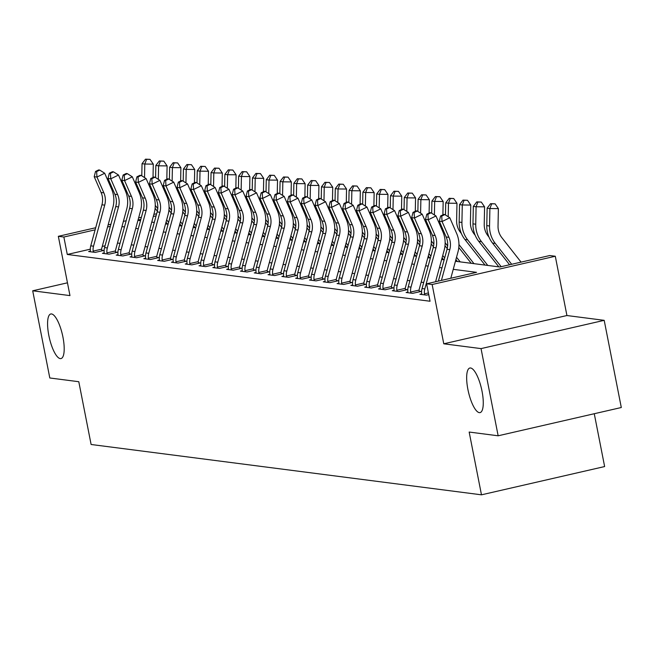 <?xml version="1.0" encoding="UTF-8"?>
<svg xmlns="http://www.w3.org/2000/svg" width="654" height="654" viewBox="0 0 654 654"><rect width="100%" height="100%" fill="white"/><g stroke="black" fill="none" stroke-linecap="round" stroke-linejoin="round"><path stroke-width="0.98" d="M467.896 389.4A22.865 6.72 77.1 0 1 469.85 368.022A22.865 6.72 77.1 0 1 482.031 391.223A22.865 6.72 77.1 0 1 480.085 412.6A22.865 6.72 77.1 0 1 467.896 389.4M48.813 335.363A22.865 6.72 77.1 0 1 50.767 313.985A22.865 6.72 77.1 0 1 62.956 337.186A22.865 6.72 77.1 0 1 61.002 358.564A22.865 6.72 77.1 0 1 48.813 335.363M455.437 261.265L499.844 266.995L549.769 255.534L555.295 256.245L432.147 284.515L426.621 283.803L476.545 272.342L453.238 269.334M566.928 315.53L443.772 343.8L481.042 348.607L498.152 435.793L621.3 407.516L604.198 320.337L566.928 315.53L555.295 256.245M594.265 413.729L604.631 466.555L481.475 494.825L91.11 444.491L78.791 381.715L49.802 377.979L32.7 290.793L69.97 295.6L58.337 236.315L95.688 227.739M481.042 348.607L604.198 320.337M67.46 282.814L32.7 290.793M90.301 249.182L67.28 254.463L430.046 301.241L426.621 283.803M423.694 282.52L421.16 282.193M409.894 280.746L407.352 280.419M396.087 278.964L393.553 278.637M382.279 277.182L379.745 276.855M368.48 275.399L365.946 275.072M354.672 273.625L352.138 273.298M340.873 271.843L338.339 271.516M327.065 270.061L324.531 269.734M313.266 268.279L310.732 267.952M299.458 266.505L296.924 266.178M285.659 264.723L283.125 264.396M271.851 262.941L269.317 262.614M258.052 261.167L255.51 260.84M244.244 259.385L241.71 259.058M230.445 257.602L227.903 257.275M216.637 255.82L214.103 255.493M202.838 254.046L200.296 253.719M189.031 252.264L186.496 251.937M175.231 250.482L172.689 250.155M161.424 248.7L158.889 248.373M147.616 246.926L145.082 246.599M133.817 245.144L131.282 244.817M120.009 243.362L117.475 243.035M105.065 245.79L102.261 246.435M90.383 251.136L88.609 251.545L95.239 252.403L103.561 250.49L101.754 250.261L101.95 250.858M104.19 252.918L102.416 253.327L109.038 254.177L117.36 252.272L115.562 252.035L115.75 252.64M117.99 254.7L116.224 255.109L122.846 255.959L131.168 254.046L129.369 253.817L129.557 254.422M131.797 256.482L130.023 256.883L136.653 257.741L144.967 255.828L143.169 255.6L143.365 256.196M145.605 258.256L143.831 258.665L150.453 259.524L158.775 257.611L156.976 257.382L157.164 257.978M159.404 260.039L157.63 260.447L164.26 261.298L172.574 259.393L170.776 259.156L170.972 259.761M173.212 261.821L171.438 262.229L178.06 263.08L186.382 261.167L184.583 260.938L184.771 261.543M187.011 263.595L185.237 264.003L191.867 264.862L200.189 262.949L198.383 262.72L198.579 263.317M200.819 265.377L199.045 265.786L205.667 266.644L213.989 264.731L212.19 264.494L212.378 265.099M214.618 267.159L212.844 267.568L219.474 268.418L227.796 266.513L225.99 266.276L226.186 266.881M228.426 268.941L226.652 269.342L233.274 270.2L241.596 268.287L239.797 268.058L239.985 268.663M242.225 270.715L240.451 271.124L247.081 271.982L255.403 270.069L253.597 269.84L253.793 270.437M256.033 272.497L254.259 272.906L260.881 273.756L269.203 271.851L267.404 271.614L267.592 272.219M269.832 274.279L268.058 274.688L274.688 275.538L283.01 273.625L281.204 273.397L281.4 274.001M283.64 276.062L281.866 276.462L288.488 277.321L296.81 275.408L295.011 275.179L295.199 275.775M297.439 277.836L295.665 278.244L302.295 279.103L310.617 277.19L308.811 276.961L309.007 277.558M311.247 279.618L309.473 280.026L316.095 280.877L324.417 278.972L322.618 278.735L322.806 279.34M325.046 281.4L323.272 281.809L329.902 282.659L338.224 280.746L336.418 280.517L336.614 281.122M338.854 283.174L337.08 283.583L343.702 284.441L352.024 282.528L350.225 282.299L350.413 282.896M352.653 284.956L350.879 285.365L357.509 286.223L365.831 284.31L364.025 284.073L364.221 284.678M366.461 286.738L364.687 287.147L371.317 287.997L379.631 286.092L377.832 285.855L378.02 286.46M380.268 288.52L378.494 288.921L385.116 289.779L393.438 287.866L391.64 287.637L391.828 288.234M394.068 290.294L392.294 290.703L398.924 291.561L407.238 289.648L405.439 289.42L405.635 290.016M407.875 292.076L406.101 292.485L412.723 293.335L421.045 291.431L419.247 291.193L419.435 291.798M421.675 293.859L419.901 294.267L426.531 295.118L428.746 294.611M443.772 343.8L432.147 284.515M67.28 254.463L63.863 237.026L58.337 236.315M498.152 435.793L469.163 432.049L481.475 494.825M137.953 220.333L140.487 220.66M151.761 222.107L154.295 222.434M165.56 223.889L168.094 224.216M179.368 225.671L181.902 225.998M193.167 227.445L195.701 227.772M206.975 229.227L209.509 229.554M220.774 231.009L223.308 231.336M234.582 232.791L237.116 233.118M248.381 234.565L250.915 234.892M262.189 236.347L264.723 236.674M275.988 238.13L278.522 238.457M289.796 239.912L292.33 240.239M303.595 241.686L306.137 242.013M317.403 243.468L319.937 243.795M331.202 245.25L333.744 245.577M345.01 247.024L347.544 247.351M358.809 248.806L361.351 249.133M372.617 250.588L375.151 250.915M386.416 252.37L388.958 252.697M400.223 254.144L402.758 254.471M414.031 255.927L416.565 256.254M427.83 257.709L430.365 258.036M441.638 259.491L444.172 259.818M156.085 215.853L153.289 216.499M140.847 219.352L138.043 219.997M108.131 224.886L110.935 224.24M123.377 221.387L126.173 220.741M138.615 217.888L141.419 217.242M153.862 214.389L156.658 213.744M110.362 226.349L107.558 226.995M95.116 229.848L63.863 237.026M441.973 267.887L439.439 267.56M428.166 266.104L425.631 265.777M414.366 264.322L411.832 263.995M400.559 262.54L398.024 262.213M386.759 260.766L384.225 260.439M372.952 258.984L370.417 258.657M359.152 257.202L356.61 256.875M345.345 255.428L342.81 255.101M331.545 253.646L329.003 253.319M317.738 251.864L315.203 251.537M303.938 250.081L301.396 249.754M290.131 248.307L287.596 247.98M276.331 246.525L273.789 246.198M262.524 244.743L259.99 244.416M248.716 242.961L246.182 242.634M234.917 241.187L232.383 240.86M221.109 239.405L218.575 239.078M207.31 237.623L204.776 237.296M193.502 235.849L190.968 235.522M179.703 234.067L177.169 233.74M165.895 232.284L163.361 231.957M152.096 230.502L149.562 230.175M138.288 228.728L135.754 228.401M124.489 226.946L121.946 226.619M90.767 245.83L93.522 246.182A12.508 11.886 -82.7 0 0 93.146 251.12L93.44 252.166L90.415 251.782L90.383 250.76A12.508 11.886 -82.7 0 1 90.767 245.83L101.942 204.792A17.862 16.971 97.3 0 0 101.084 192.48L94.209 176.694L96.964 177.046L96.629 171.601L99.727 170.081L98.623 169.942L95.525 171.462L96.629 171.601M93.522 246.182L104.705 205.143A17.862 16.971 97.3 0 0 103.847 192.84L96.964 177.046L104.697 173.253L111.572 189.039A26.798 25.465 -82.7 0 1 112.872 207.498L101.689 248.536A3.572 3.393 97.3 0 0 101.574 249.182L101.754 250.261M93.146 251.12L101.574 249.182M104.697 173.253L99.727 170.081M95.525 171.462L94.209 176.694M153.02 177.463L153.289 164.121L144.796 164.04L144.526 177.577M146.61 159.314L150.011 159.347L145.507 159.175L146.61 159.314L144.796 164.04L142.041 163.688L141.787 175.836M155.121 208.356L157.344 211.177M166.018 222.213L167.538 224.142M155.276 205.397L157.753 208.552M166.656 219.867L168.609 222.344M142.041 163.688L145.507 159.175M150.011 159.347L153.289 164.121M104.566 247.604L107.33 247.964A12.508 11.886 -82.7 0 0 106.954 252.894L107.24 253.948L104.215 253.556L104.19 252.542A12.508 11.886 -82.7 0 1 104.566 247.604L115.75 206.566A17.862 16.971 97.3 0 0 114.883 194.263L108.008 178.468L110.771 178.828L110.436 173.384L113.526 171.863L112.423 171.716L109.332 173.236L110.436 173.384M107.33 247.964L118.513 206.926A17.862 16.971 97.3 0 0 117.646 194.622L110.771 178.828L118.505 175.027L125.38 190.821A26.798 25.465 -82.7 0 1 126.672 209.28L115.496 250.319A3.572 3.393 97.3 0 0 115.374 250.964L115.562 252.035M106.954 252.894L115.374 250.964M118.505 175.027L113.526 171.863M109.332 173.236L108.008 178.468M118.374 249.387L121.129 249.746A12.508 11.886 -82.7 0 0 120.753 254.676L121.047 255.73L118.022 255.338L117.99 254.324A12.508 11.886 -82.7 0 1 118.374 249.387L129.557 208.348A17.862 16.971 97.3 0 0 128.691 196.045L121.816 180.251L124.579 180.61L124.235 175.166L127.334 173.645L126.23 173.498L123.132 175.019L124.235 175.166M121.129 249.746L132.312 208.708A17.862 16.971 97.3 0 0 131.454 196.396L124.579 180.61L132.304 176.809L139.188 192.603A26.798 25.465 -82.7 0 1 140.479 211.062L129.296 252.092A3.572 3.393 97.3 0 0 129.181 252.746L129.369 253.817M120.753 254.676L129.181 252.746M132.304 176.809L127.334 173.645M123.132 175.019L121.816 180.251M132.173 251.169L134.937 251.52A12.508 11.886 -82.7 0 0 134.56 256.458L134.847 257.504L131.822 257.12L131.797 256.098A12.508 11.886 -82.7 0 1 132.173 251.169L143.357 210.13A17.862 16.971 97.3 0 0 142.49 197.827L135.615 182.033L138.378 182.384L138.043 176.94L141.133 175.419L140.03 175.28L136.939 176.801L138.043 176.94M134.937 251.52L146.12 210.482A17.862 16.971 97.3 0 0 145.253 198.178L138.378 182.384L146.112 178.591L152.987 194.377A26.798 25.465 -82.7 0 1 154.279 212.836L143.103 253.875A3.572 3.393 97.3 0 0 142.981 254.52L143.169 255.6M134.56 256.458L142.981 254.52M146.112 178.591L141.133 175.419M136.939 176.801L135.615 182.033M166.827 179.237L167.097 165.895L158.603 165.822L158.325 179.359M160.418 161.097L163.811 161.129L159.314 160.958L160.418 161.097L158.603 165.822L155.84 165.47L155.595 177.618M168.928 210.138L171.144 212.959M179.825 223.987L181.338 225.924M169.075 207.171L171.561 210.326M180.463 221.649L182.409 224.126M155.84 165.47L159.314 160.958M163.811 161.129L167.097 165.895M180.627 181.019L180.896 167.677L172.403 167.604L172.133 181.142M174.217 162.879L177.618 162.911L173.114 162.732L174.217 162.879L172.403 167.604L169.648 167.244L169.402 179.4M182.728 211.912L184.951 214.741M193.625 225.769L195.145 227.706M182.883 208.953L185.36 212.109M194.263 223.431L196.216 225.908M169.648 167.244L173.114 162.732M177.618 162.911L180.896 167.677M194.434 182.801L194.704 169.46L186.21 169.386L185.932 182.916M188.025 164.661L191.418 164.685L186.921 164.514L188.025 164.661L186.21 169.386L183.447 169.026L183.202 181.183M196.535 213.694L198.759 216.523M207.432 227.551L208.953 229.48M196.682 210.735L199.168 213.891M208.07 225.205L210.016 227.69M183.447 169.026L186.921 164.514M191.418 164.685L194.704 169.46M145.981 252.943L148.736 253.302A12.508 11.886 -82.7 0 0 148.36 258.24L148.654 259.286L145.629 258.902L145.597 257.88A12.508 11.886 -82.7 0 1 145.981 252.943L157.164 211.912A17.862 16.971 97.3 0 0 156.298 199.601L149.423 183.815L152.186 184.166L151.842 178.722L154.941 177.201L153.837 177.062L150.739 178.583L151.842 178.722M148.736 253.302L159.919 212.264A17.862 16.971 97.3 0 0 159.061 199.96L152.186 184.166L159.911 180.365L166.795 196.159A26.798 25.465 -82.7 0 1 168.086 214.618L156.903 255.657A3.572 3.393 97.3 0 0 156.788 256.303L156.976 257.382M148.36 258.24L156.788 256.303M159.911 180.365L154.941 177.201M150.739 178.583L149.423 183.815M208.234 184.575L208.503 171.242L200.01 171.16L199.74 184.698M201.824 166.435L205.225 166.468L200.721 166.296L201.824 166.435L200.01 171.16L197.255 170.808L197.009 182.957M210.335 215.477L212.558 218.297M221.232 229.333L222.752 231.263M210.49 212.517L212.967 215.673M221.869 226.987L223.823 229.464M197.255 170.808L200.721 166.296M205.225 166.468L208.503 171.242M159.78 254.725L162.544 255.085A12.508 11.886 -82.7 0 0 162.167 260.014L162.454 261.069L159.429 260.676L159.404 259.663A12.508 11.886 -82.7 0 1 159.78 254.725L170.964 213.686A17.862 16.971 97.3 0 0 170.097 201.383L163.222 185.589L165.985 185.949L165.65 180.504L168.74 178.983L167.637 178.836L164.546 180.357L165.65 180.504M162.544 255.085L173.727 214.046A17.862 16.971 97.3 0 0 172.86 201.743L165.985 185.949L173.719 182.147L180.594 197.941A26.798 25.465 -82.7 0 1 181.894 216.4L170.71 257.439A3.572 3.393 97.3 0 0 170.588 258.085L170.776 259.156M162.167 260.014L170.588 258.085M173.719 182.147L168.74 178.983M164.546 180.357L163.222 185.589M173.588 256.507L176.351 256.858A12.508 11.886 -82.7 0 0 175.967 261.796L176.261 262.851L173.236 262.458L173.204 261.445A12.508 11.886 -82.7 0 1 173.588 256.507L184.771 215.468A17.862 16.971 97.3 0 0 183.905 203.165L177.03 187.371L179.793 187.731L179.449 182.278L182.548 180.766L181.444 180.618L178.346 182.139L179.449 182.278M176.351 256.858L187.526 215.828A17.862 16.971 97.3 0 0 186.668 203.517L179.793 187.731L187.526 183.929L194.401 199.715A26.798 25.465 -82.7 0 1 195.693 218.174L184.51 259.213A3.572 3.393 97.3 0 0 184.395 259.859L184.583 260.938M175.967 261.796L184.395 259.859M187.526 183.929L182.548 180.766M178.346 182.139L177.03 187.371M187.387 258.289L190.15 258.641A12.508 11.886 -82.7 0 0 189.774 263.578L190.061 264.625L187.044 264.241L187.011 263.219A12.508 11.886 -82.7 0 1 187.387 258.289L198.571 217.251A17.862 16.971 97.3 0 0 197.712 204.939L190.829 189.153L193.592 189.505L193.257 184.06L196.347 182.54L195.244 182.401L192.153 183.921L193.257 184.06M190.15 258.641L201.334 217.602A17.862 16.971 97.3 0 0 200.467 205.299L193.592 189.505L201.326 185.711L208.201 201.497A26.798 25.465 -82.7 0 1 209.501 219.957L198.317 260.995A3.572 3.393 97.3 0 0 198.195 261.641L198.383 262.72M189.774 263.578L198.195 261.641M201.326 185.711L196.347 182.54M192.153 183.921L190.829 189.153M201.195 260.063L203.958 260.423A12.508 11.886 -82.7 0 0 203.574 265.361L203.868 266.407L200.843 266.014L200.819 265.001A12.508 11.886 -82.7 0 1 201.195 260.063L212.378 219.033A17.862 16.971 97.3 0 0 211.512 206.721L204.637 190.935L207.4 191.287L207.056 185.842L210.155 184.322L209.051 184.183L205.953 185.703L207.056 185.842M203.958 260.423L215.133 219.384A17.862 16.971 97.3 0 0 214.275 207.081L207.4 191.287L215.133 187.485L222.008 203.28A26.798 25.465 -82.7 0 1 223.3 221.739L212.117 262.777A3.572 3.393 97.3 0 0 212.002 263.423L212.19 264.494M203.574 265.361L212.002 263.423M215.133 187.485L210.155 184.322M205.953 185.703L204.637 190.935M214.994 261.845L217.757 262.205A12.508 11.886 -82.7 0 0 217.381 267.134L217.668 268.189L214.651 267.797L214.618 266.783A12.508 11.886 -82.7 0 1 214.994 261.845L226.178 220.807A17.862 16.971 97.3 0 0 225.319 208.503L218.444 192.709L221.199 193.069L220.864 187.624L223.954 186.104L222.851 185.957L219.76 187.477L220.864 187.624M217.757 262.205L228.941 221.166A17.862 16.971 97.3 0 0 228.074 208.855L221.199 193.069L228.933 189.268L235.808 205.062A26.798 25.465 -82.7 0 1 237.108 223.521L225.924 264.551A3.572 3.393 97.3 0 0 225.81 265.205L225.99 266.276M217.381 267.134L225.81 265.205M228.933 189.268L223.954 186.104M219.76 187.477L218.444 192.709M222.041 186.357L222.311 173.016L213.817 172.942L213.539 186.48M215.632 168.217L219.025 168.25L214.528 168.078L215.632 168.217L213.817 172.942L211.054 172.591L210.809 184.739M224.142 217.251L226.366 220.079M235.039 231.107L236.56 233.045M224.289 214.291L226.774 217.447M235.677 228.769L237.623 231.246M211.054 172.591L214.528 168.078M219.025 168.25L222.311 173.016M235.841 188.139L236.11 174.798L227.625 174.724L227.347 188.254M229.431 169.999L232.832 170.024L228.328 169.852L229.431 169.999L227.625 174.724L224.862 174.365L224.616 186.521M237.942 219.033L240.165 221.861M248.839 232.889L250.359 234.827M238.097 216.073L240.574 219.229M249.476 230.543L251.43 233.028M224.862 174.365L228.328 169.852M232.832 170.024L236.11 174.798M249.648 189.922L249.918 176.58L241.424 176.506L241.146 190.036M243.239 171.781L246.632 171.806L242.135 171.634L243.239 171.781L241.424 176.506L238.661 176.147L238.416 188.303M251.749 220.815L253.973 223.643M262.646 234.672L264.167 236.601M251.896 217.856L254.381 221.011M263.284 232.325L265.23 234.802M238.661 176.147L242.135 171.634M246.632 171.806L249.918 176.58M263.448 191.696L263.717 178.354L255.232 178.28L254.954 191.818M257.038 173.555L260.439 173.588L255.935 173.416L257.038 173.555L255.232 178.28L252.469 177.929L252.223 190.077M265.549 222.597L267.772 225.417M276.446 236.446L277.966 238.383M265.704 219.63L268.189 222.785M277.083 234.107L279.037 236.584M252.469 177.929L255.935 173.416M260.439 173.588L263.717 178.354M277.255 193.478L277.525 180.136L269.031 180.063L268.753 193.6M270.846 175.337L274.247 175.37L269.742 175.198L270.846 175.337L269.031 180.063L266.268 179.703L266.023 191.859M279.356 224.371L281.58 227.2M290.253 238.228L291.774 240.165M279.503 221.412L281.988 224.567M290.891 235.89L292.837 238.367M266.268 179.703L269.742 175.198M274.247 175.37L277.525 180.136M228.802 263.627L231.565 263.979A12.508 11.886 -82.7 0 0 231.181 268.917L231.475 269.971L228.45 269.579L228.426 268.557A12.508 11.886 -82.7 0 1 228.802 263.627L239.985 222.589A17.862 16.971 97.3 0 0 239.119 210.286L232.244 194.491L235.007 194.851L234.672 189.398L237.762 187.878L236.658 187.739L233.56 189.259L234.672 189.398M231.565 263.979L242.74 222.949A17.862 16.971 97.3 0 0 241.882 210.637L235.007 194.851L242.74 191.05L249.615 206.836A26.798 25.465 -82.7 0 1 250.907 225.295L239.724 266.333A3.572 3.393 97.3 0 0 239.609 266.979L239.797 268.058M231.181 268.917L239.609 266.979M242.74 191.05L237.762 187.878M233.56 189.259L232.244 194.491M291.055 195.26L291.332 181.918L282.839 181.845L282.561 195.374M284.654 177.12L288.046 177.144L283.542 176.972L284.654 177.12L282.839 181.845L280.076 181.485L279.83 193.641M293.156 226.153L295.379 228.982M304.053 240.01L305.573 241.939M293.311 223.194L295.796 226.349M304.69 237.664L306.644 240.149M280.076 181.485L283.542 176.972M288.046 177.144L291.332 181.918M242.601 265.41L245.364 265.761A12.508 11.886 -82.7 0 0 244.988 270.699L245.275 271.745L242.258 271.361L242.225 270.339A12.508 11.886 -82.7 0 1 242.601 265.41L253.785 224.371A17.862 16.971 97.3 0 0 252.926 212.059L246.051 196.274L248.806 196.625L248.471 191.181L251.561 189.66L250.457 189.521L247.367 191.042L248.471 191.181M245.364 265.761L256.548 224.723A17.862 16.971 97.3 0 0 255.681 212.419L248.806 196.625L256.54 192.832L263.415 208.618A26.798 25.465 -82.7 0 1 264.715 227.077L253.531 268.115A3.572 3.393 97.3 0 0 253.417 268.761L253.597 269.84M244.988 270.699L253.417 268.761M256.54 192.832L251.561 189.66M247.367 191.042L246.051 196.274M304.862 197.042L305.132 183.7L296.638 183.619L296.368 197.156M298.453 178.894L301.854 178.926L297.349 178.755L298.453 178.894L296.638 183.619L293.875 183.267L293.63 195.415M306.963 227.935L309.187 230.756M317.86 241.792L319.381 243.721M307.118 224.976L309.595 228.132M318.498 239.446L320.444 241.923M293.875 183.267L297.349 178.755M301.854 178.926L305.132 183.7M256.409 267.184L259.172 267.543A12.508 11.886 -82.7 0 0 258.788 272.473L259.082 273.527L256.057 273.135L256.033 272.121A12.508 11.886 -82.7 0 1 256.409 267.184L267.592 226.145A17.862 16.971 97.3 0 0 266.726 213.842L259.851 198.048L262.614 198.407L262.279 192.963L265.369 191.442L264.265 191.295L261.167 192.816L262.279 192.963M259.172 267.543L270.355 226.505A17.862 16.971 97.3 0 0 269.489 214.201L262.614 198.407L270.347 194.606L277.222 210.4A26.798 25.465 -82.7 0 1 278.514 228.859L267.331 269.898A3.572 3.393 97.3 0 0 267.216 270.543L267.404 271.614M258.788 272.473L267.216 270.543M270.347 194.606L265.369 191.442M261.167 192.816L259.851 198.048M318.661 198.816L318.939 185.474L310.446 185.401L310.168 198.939M312.26 180.676L315.653 180.708L311.149 180.537L312.26 180.676L310.446 185.401L307.682 185.049L307.437 197.197M320.762 229.718L322.986 232.538M331.66 243.566L333.18 245.503M320.918 226.75L323.403 229.906M332.297 241.228L334.251 243.705M307.682 185.049L311.149 180.537M315.653 180.708L318.939 185.474M270.208 268.966L272.971 269.325A12.508 11.886 -82.7 0 0 272.595 274.255L272.882 275.309L269.865 274.917L269.832 273.903A12.508 11.886 -82.7 0 1 270.208 268.966L281.392 227.927A17.862 16.971 97.3 0 0 280.533 215.624L273.658 199.83L276.413 200.189L276.078 194.745L279.168 193.224L278.064 193.077L274.974 194.598L276.078 194.745M272.971 269.325L284.155 228.287A17.862 16.971 97.3 0 0 283.288 215.975L276.413 200.189L284.147 196.388L291.022 212.182A26.798 25.465 -82.7 0 1 292.322 230.641L281.138 271.672A3.572 3.393 97.3 0 0 281.024 272.326L281.204 273.397M272.595 274.255L281.024 272.326M284.147 196.388L279.168 193.224M274.974 194.598L273.658 199.83M332.469 200.598L332.739 187.257L324.245 187.183L323.975 200.721M326.06 182.458L329.461 182.491L324.956 182.311L326.06 182.458L324.245 187.183L321.49 186.823L321.237 198.98M334.57 231.491L336.794 234.32M345.467 245.348L346.988 247.286M334.725 228.532L337.202 231.688M346.105 243.01L348.051 245.487M321.49 186.823L324.956 182.311M329.461 182.491L332.739 187.257M284.016 270.748L286.779 271.099A12.508 11.886 -82.7 0 0 286.395 276.037L286.689 277.083L283.664 276.699L283.64 275.677A12.508 11.886 -82.7 0 1 284.016 270.748L295.199 229.709A17.862 16.971 97.3 0 0 294.333 217.406L287.458 201.612L290.221 201.963L289.886 196.519L292.976 194.998L291.872 194.859L288.782 196.38L289.886 196.519M286.779 271.099L297.962 230.061A17.862 16.971 97.3 0 0 297.096 217.757L290.221 201.963L297.954 198.17L304.829 213.956A26.798 25.465 -82.7 0 1 306.121 232.415L294.938 273.454A3.572 3.393 97.3 0 0 294.823 274.1L295.011 275.179M286.395 276.037L294.823 274.1M297.954 198.17L292.976 194.998M288.782 196.38L287.458 201.612M346.277 202.38L346.546 189.039L338.053 188.965L337.775 202.495M339.867 184.24L343.26 184.264L338.764 184.093L339.867 184.24L338.053 188.965L335.289 188.605L335.044 200.762M348.378 233.274L350.593 236.102M359.267 247.13L360.787 249.06M348.525 230.314L351.01 233.47M359.904 244.784L361.858 247.269M335.289 188.605L338.764 184.093M343.26 184.264L346.546 189.039M297.823 272.522L300.578 272.882A12.508 11.886 -82.7 0 0 300.202 277.819L300.497 278.866L297.472 278.481L297.439 277.459A12.508 11.886 -82.7 0 1 297.823 272.522L308.999 231.491A17.862 16.971 97.3 0 0 308.14 219.18L301.265 203.394L304.02 203.746L303.685 198.301L306.783 196.78L305.671 196.641L302.581 198.162L303.685 198.301M300.578 272.882L311.762 231.843A17.862 16.971 97.3 0 0 310.895 219.54L304.02 203.746L311.754 199.944L318.629 215.738A26.798 25.465 -82.7 0 1 319.929 234.197L308.745 275.236A3.572 3.393 97.3 0 0 308.631 275.882L308.811 276.961M300.202 277.819L308.631 275.882M311.754 199.944L306.783 196.78M302.581 198.162L301.265 203.394M360.076 204.154L360.346 190.813L351.852 190.739L351.582 204.277M353.667 186.014L357.068 186.047L352.563 185.875L353.667 186.014L351.852 190.739L349.097 190.388L348.844 202.536M362.177 235.056L364.401 237.876M373.074 248.912L374.595 250.842M362.332 232.088L364.809 235.244M373.712 246.566L375.658 249.043M349.097 190.388L352.563 185.875M357.068 186.047L360.346 190.813M311.623 274.304L314.386 274.664A12.508 11.886 -82.7 0 0 314.002 279.593L314.296 280.648L311.271 280.255L311.247 279.242A12.508 11.886 -82.7 0 1 311.623 274.304L322.806 233.265A17.862 16.971 97.3 0 0 321.94 220.962L315.065 205.168L317.828 205.528L317.492 200.083L320.583 198.563L319.479 198.415L316.389 199.936L317.492 200.083M314.386 274.664L325.569 233.625A17.862 16.971 97.3 0 0 324.703 221.322L317.828 205.528L325.561 201.726L332.436 217.52A26.798 25.465 -82.7 0 1 333.728 235.98L322.553 277.018A3.572 3.393 97.3 0 0 322.43 277.664L322.618 278.735M314.002 279.593L322.43 277.664M325.561 201.726L320.583 198.563M316.389 199.936L315.065 205.168M325.43 276.086L328.185 276.438A12.508 11.886 -82.7 0 0 327.809 281.375L328.104 282.43L325.079 282.038L325.046 281.024A12.508 11.886 -82.7 0 1 325.43 276.086L336.606 235.048A17.862 16.971 97.3 0 0 335.747 222.744L328.872 206.95L331.627 207.31L331.292 201.857L334.39 200.345L333.287 200.198L330.188 201.718L331.292 201.857M328.185 276.438L339.369 235.407A17.862 16.971 97.3 0 0 338.51 223.096L331.627 207.31L339.361 203.508L346.236 219.294A26.798 25.465 -82.7 0 1 347.536 237.754L336.352 278.792A3.572 3.393 97.3 0 0 336.238 279.438L336.418 280.517M327.809 281.375L336.238 279.438M339.361 203.508L334.39 200.345M330.188 201.718L328.872 206.95M339.23 277.868L341.993 278.22A12.508 11.886 -82.7 0 0 341.617 283.157L341.903 284.204L338.878 283.82L338.854 282.798A12.508 11.886 -82.7 0 1 339.23 277.868L350.413 236.83A17.862 16.971 97.3 0 0 349.547 224.518L342.671 208.732L345.435 209.084L345.099 203.639L348.19 202.119L347.086 201.98L343.996 203.5L345.099 203.639M341.993 278.22L353.176 237.181A17.862 16.971 97.3 0 0 352.31 224.878L345.435 209.084L353.168 205.291L360.043 221.077A26.798 25.465 -82.7 0 1 361.335 239.536L350.16 280.574A3.572 3.393 97.3 0 0 350.037 281.22L350.225 282.299M341.617 283.157L350.037 281.22M353.168 205.291L348.19 202.119M343.996 203.5L342.671 208.732M353.037 279.642L355.792 280.002A12.508 11.886 -82.7 0 0 355.416 284.94L355.711 285.986L352.686 285.594L352.653 284.58A12.508 11.886 -82.7 0 1 353.037 279.642L364.221 238.612A17.862 16.971 97.3 0 0 363.354 226.3L356.479 210.514L359.242 210.866L358.899 205.421L361.997 203.901L360.894 203.762L357.795 205.274L358.899 205.421M355.792 280.002L366.976 238.963A17.862 16.971 97.3 0 0 366.117 226.66L359.242 210.866L366.968 207.065L373.851 222.859A26.798 25.465 -82.7 0 1 375.143 241.318L363.959 282.356A3.572 3.393 97.3 0 0 363.845 283.002L364.025 284.073M355.416 284.94L363.845 283.002M366.968 207.065L361.997 203.901M357.795 205.274L356.479 210.514M366.837 281.424L369.6 281.784A12.508 11.886 -82.7 0 0 369.224 286.714L369.51 287.768L366.485 287.376L366.461 286.362A12.508 11.886 -82.7 0 1 366.837 281.424L378.02 240.386A17.862 16.971 97.3 0 0 377.154 228.083L370.278 212.288L373.042 212.648L372.706 207.204L375.797 205.683L374.693 205.536L371.603 207.056L372.706 207.204M369.6 281.784L380.783 240.746A17.862 16.971 97.3 0 0 379.917 228.434L373.042 212.648L380.775 208.847L387.65 224.641A26.798 25.465 -82.7 0 1 388.942 243.1L377.767 284.13A3.572 3.393 97.3 0 0 377.644 284.784L377.832 285.855M369.224 286.714L377.644 284.784M380.775 208.847L375.797 205.683M371.603 207.056L370.278 212.288M380.644 283.207L383.399 283.558A12.508 11.886 -82.7 0 0 383.023 288.496L383.318 289.55L380.293 289.158L380.26 288.136A12.508 11.886 -82.7 0 1 380.644 283.207L391.828 242.168A17.862 16.971 97.3 0 0 390.961 229.865L384.086 214.071L386.849 214.43L386.506 208.978L389.604 207.457L388.501 207.318L385.402 208.839L386.506 208.978M383.399 283.558L394.583 242.528A17.862 16.971 97.3 0 0 393.724 230.216L386.849 214.43L394.575 210.629L401.458 226.415A26.798 25.465 -82.7 0 1 402.75 244.874L391.566 285.912A3.572 3.393 97.3 0 0 391.452 286.558L391.64 287.637M383.023 288.496L391.452 286.558M394.575 210.629L389.604 207.457M385.402 208.839L384.086 214.071M394.444 284.989L397.207 285.34A12.508 11.886 -82.7 0 0 396.831 290.278L397.117 291.324L394.092 290.94L394.068 289.918A12.508 11.886 -82.7 0 1 394.444 284.989L405.627 243.95A17.862 16.971 97.3 0 0 404.761 231.639L397.885 215.853L400.649 216.204L400.313 210.76L403.404 209.239L402.3 209.1L399.21 210.621L400.313 210.76M397.207 285.34L408.39 244.302A17.862 16.971 97.3 0 0 407.524 231.998L400.649 216.204L408.382 212.403L415.257 228.197A26.798 25.465 -82.7 0 1 416.557 246.656L405.374 287.695A3.572 3.393 97.3 0 0 405.251 288.34L405.439 289.42M396.831 290.278L405.251 288.34M408.382 212.403L403.404 209.239M399.21 210.621L397.885 215.853M408.251 286.763L411.006 287.122A12.508 11.886 -82.7 0 0 410.63 292.052L410.925 293.106L407.9 292.714L407.867 291.7A12.508 11.886 -82.7 0 1 408.251 286.763L419.435 245.724A17.862 16.971 97.3 0 0 418.568 233.421L411.693 217.627L414.456 217.986L414.113 212.542L417.211 211.021L416.108 210.874L413.009 212.395L414.113 212.542M411.006 287.122L422.19 246.084A17.862 16.971 97.3 0 0 421.331 233.78L414.456 217.986L422.19 214.185L429.065 229.979A26.798 25.465 -82.7 0 1 430.357 248.438L419.173 289.477A3.572 3.393 97.3 0 0 419.059 290.123L419.247 291.193M410.63 292.052L419.059 290.123M422.19 214.185L417.211 211.021M413.009 212.395L411.693 217.627M422.051 288.545L424.814 288.904A12.508 11.886 -82.7 0 0 424.438 293.834L424.724 294.889L421.699 294.496L421.675 293.483A12.508 11.886 -82.7 0 1 422.051 288.545L433.234 247.506A17.862 16.971 97.3 0 0 432.376 235.203L425.492 219.409L428.256 219.769L427.92 214.324L431.011 212.803L429.907 212.656L426.817 214.177L427.92 214.324M424.814 288.904L435.997 247.866A17.862 16.971 97.3 0 0 435.131 235.554L428.256 219.769L435.989 215.967L442.864 231.761A26.798 25.465 -82.7 0 1 444.164 250.22L435.572 281.751M424.438 293.834L428.411 292.927M435.989 215.967L431.011 212.803M426.817 214.177L425.492 219.409M438.368 281.106L447.042 249.288A17.862 16.971 97.3 0 0 446.175 236.985L439.3 221.191L442.063 221.542L441.72 216.098L444.818 214.577L443.714 214.438L440.616 215.959L441.72 216.098M441.417 280.411L449.797 249.64A17.862 16.971 97.3 0 0 448.938 237.337L442.063 221.542L449.797 217.749L456.672 233.535A26.798 25.465 -82.7 0 1 457.964 251.994L450.81 278.252M449.797 217.749L444.818 214.577M440.616 215.959L439.3 221.191M373.884 205.936L374.153 192.595L365.66 192.521L365.382 206.059M367.474 187.796L370.867 187.829L366.371 187.657L367.474 187.796L365.66 192.521L362.896 192.17L362.651 204.318M375.985 236.83L378.2 239.658M386.874 250.686L388.394 252.624M376.132 233.87L378.617 237.026M387.52 248.348L389.465 250.825M362.896 192.17L366.371 187.657M370.867 187.829L374.153 192.595M387.683 207.719L387.953 194.377L379.459 194.303L379.189 207.833M381.274 189.578L384.675 189.603L380.17 189.431L381.274 189.578L379.459 194.303L376.704 193.944L376.451 206.1M389.784 238.612L392.008 241.44M400.681 252.469L402.202 254.406M389.939 235.653L392.416 238.808M401.319 250.122L403.273 252.607M376.704 193.944L380.17 189.431M384.675 189.603L387.953 194.377M401.491 209.501L401.76 196.159L393.267 196.086L392.989 209.615M395.081 191.36L398.474 191.385L393.978 191.213L395.081 191.36L393.267 196.086L390.503 195.726L390.258 207.882M403.592 240.394L405.807 243.223M414.481 254.251L416.001 256.18M403.739 237.435L406.224 240.59M415.127 251.904L417.072 254.381M390.503 195.726L393.978 191.213M398.474 191.385L401.76 196.159M415.29 211.275L415.56 197.933L407.066 197.86L406.796 211.397M408.881 193.134L412.282 193.167L407.777 192.995L408.881 193.134L407.066 197.86L404.311 197.508L404.058 209.656M417.391 242.176L419.615 244.997M428.288 256.025L429.809 257.962M417.546 239.209L420.023 242.364M428.926 253.687L430.88 256.164M404.311 197.508L407.777 192.995M412.282 193.167L415.56 197.933M429.098 213.057L429.367 199.715L420.874 199.642L420.596 213.179M422.688 194.917L426.081 194.949L421.585 194.778L422.688 194.917L420.874 199.642L418.11 199.282L417.865 211.438M431.199 243.95L433.422 246.779M442.096 257.807L443.616 259.744M431.346 240.991L433.831 244.146M442.733 255.469L444.679 257.946M418.11 199.282L421.585 194.778M426.081 194.949L429.367 199.715M442.897 214.839L443.167 201.497L434.673 201.424L434.403 214.953M436.488 196.699L439.889 196.723L435.384 196.552L436.488 196.699L434.673 201.424L431.918 201.064L431.673 213.22M444.998 245.732L447.222 248.561M455.895 259.589L457.416 261.518M445.153 242.773L447.63 245.929M456.533 257.243L460.179 261.878M431.918 201.064L435.384 196.552M439.889 196.723L443.167 201.497M461.372 233.527L460.449 232.35A17.862 16.971 -82.7 0 1 456.623 220.725L456.974 203.28L448.481 203.198L448.203 216.736M450.295 198.473L453.688 198.505L449.192 198.334L450.295 198.473L448.481 203.198L445.717 202.846L445.472 214.994M458.806 247.514L471.223 263.3M458.953 244.555L473.978 263.66M445.717 202.846L449.192 198.334M453.688 198.505L456.974 203.28M475.18 235.309L474.256 234.132A17.862 16.971 -82.7 0 1 470.422 222.507L470.774 205.054L462.28 204.98L461.928 222.434A26.798 25.465 97.3 0 0 467.675 239.871L487.786 265.434M464.095 200.255L467.496 200.287L462.991 200.116L464.095 200.255L462.28 204.98L459.525 204.628L459.165 222.074A26.798 25.465 97.3 0 0 464.92 239.511L485.023 265.083M459.525 204.628L462.991 200.116M467.496 200.287L470.774 205.054M488.979 237.083L488.056 235.914A17.862 16.971 -82.7 0 1 484.23 224.289L484.581 206.836L476.087 206.762L475.736 224.216A26.798 25.465 97.3 0 0 481.483 241.653L501.168 266.685M477.902 202.037L481.295 202.07L476.799 201.89L477.902 202.037L476.087 206.762L473.324 206.402L472.973 223.856A26.798 25.465 97.3 0 0 478.72 241.293L498.83 266.865M473.324 206.402L476.799 201.89M481.295 202.07L484.581 206.836M521.074 262.123L501.863 237.688A17.862 16.971 -82.7 0 1 498.029 226.063L498.381 208.618L489.895 208.544L489.535 225.99A26.798 25.465 97.3 0 0 495.282 243.427L511.681 264.273M491.702 203.819L495.103 203.844L490.598 203.672L491.702 203.819L489.895 208.544L487.132 208.185L486.78 225.638A26.798 25.465 97.3 0 0 492.527 243.075L509.58 264.756M487.132 208.185L490.598 203.672M495.103 203.844L498.381 208.618M101.942 204.792L104.705 205.143M101.084 192.48L103.847 192.84M115.75 206.566L118.513 206.926M114.883 194.263L117.646 194.622M129.557 208.348L132.312 208.708M128.691 196.045L131.454 196.396M143.357 210.13L146.12 210.482M142.49 197.827L145.253 198.178M157.164 211.912L159.919 212.264M156.298 199.601L159.061 199.96M170.964 213.686L173.727 214.046M170.097 201.383L172.86 201.743M184.771 215.468L187.526 215.828M183.905 203.165L186.668 203.517M198.571 217.251L201.334 217.602M197.712 204.939L200.467 205.299M212.378 219.033L215.133 219.384M211.512 206.721L214.275 207.081M226.178 220.807L228.941 221.166M225.319 208.503L228.074 208.855M239.985 222.589L242.74 222.949M239.119 210.286L241.882 210.637M253.785 224.371L256.548 224.723M252.926 212.059L255.681 212.419M267.592 226.145L270.355 226.505M266.726 213.842L269.489 214.201M281.392 227.927L284.155 228.287M280.533 215.624L283.288 215.975M295.199 229.709L297.962 230.061M294.333 217.406L297.096 217.757M308.999 231.491L311.762 231.843M308.14 219.18L310.895 219.54M322.806 233.265L325.569 233.625M321.94 220.962L324.703 221.322M336.606 235.048L339.369 235.407M335.747 222.744L338.51 223.096M350.413 236.83L353.176 237.181M349.547 224.518L352.31 224.878M364.221 238.612L366.976 238.963M363.354 226.3L366.117 226.66M378.02 240.386L380.783 240.746M377.154 228.083L379.917 228.434M391.828 242.168L394.583 242.528M390.961 229.865L393.724 230.216M405.627 243.95L408.39 244.302M404.761 231.639L407.524 231.998M419.435 245.724L422.19 246.084M418.568 233.421L421.331 233.78M433.234 247.506L435.997 247.866M432.376 235.203L435.131 235.554M447.042 249.288L449.797 249.64M446.175 236.985L448.938 237.337M461.928 222.434L459.165 222.074M467.675 239.871L464.92 239.511M475.736 224.216L472.973 223.856M481.483 241.653L478.72 241.293M489.535 225.99L486.78 225.638M495.282 243.427L492.527 243.075"/></g></svg>
